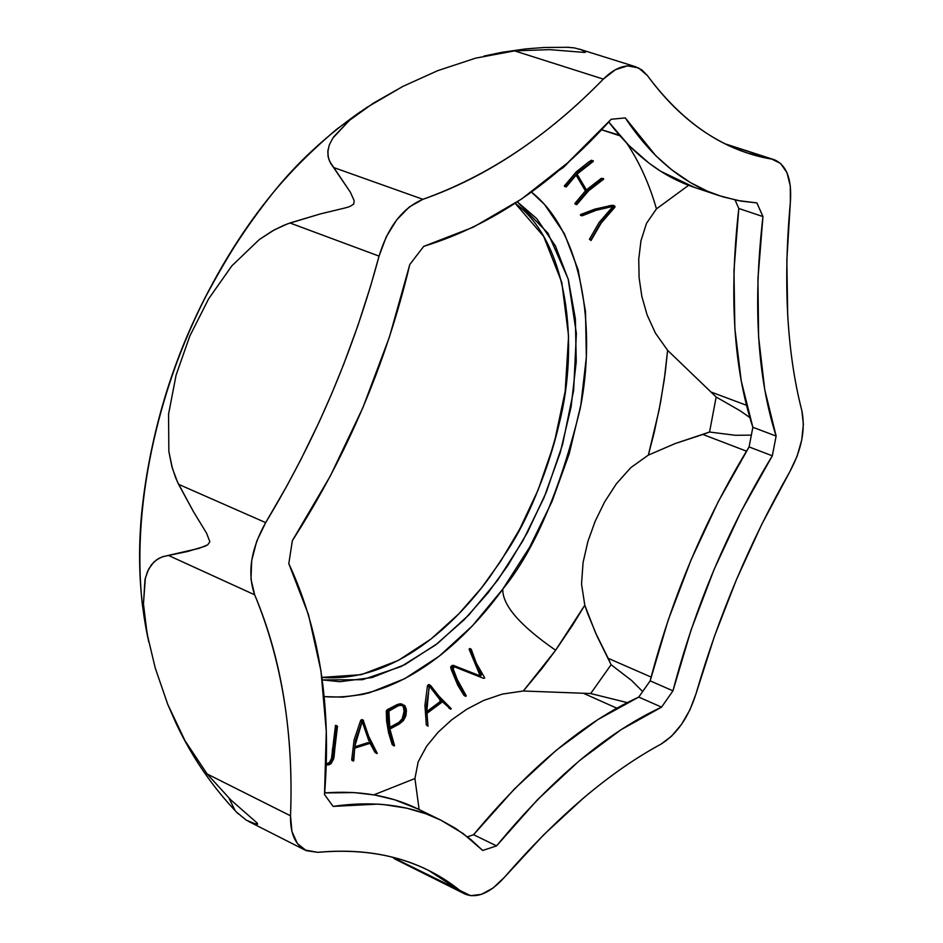 <?xml version="1.0" encoding="UTF-8"?>
<svg xmlns="http://www.w3.org/2000/svg" width="943" height="943" viewBox="0 0 943 943"><rect width="100%" height="100%" fill="white"/><g stroke="black" fill="none" stroke-linecap="round" stroke-linejoin="round"><path stroke-width="1.41" d="M321.917 677.38C396.025 683.357 458.062 620.824 489.747 577.045L507.334 550.759C528.139 519.039 545.431 476.628 559.223 423.548C579.426 344.49 567.992 241.679 515.184 203.323L543.651 236.398L561.792 282.417L568.582 336.038L565.187 391.357L554.095 443.611L538.111 489.924L519.687 529.164L500.58 561.403L481.46 587.961L458.734 613.952L431.057 638.977L398.3 660.43L361.216 674.693L321.917 677.38M147.874 637.892C139.682 598.699 137.572 557.584 141.521 514.56C156.161 366.686 223.243 252.972 272.409 193.586C296.149 163.611 325.512 136.299 360.521 111.663M502.784 589.127L529.589 547.27L551.961 501.641L569.242 453.701L580.841 404.995L586.357 357.067L585.497 311.508L578.153 269.887L564.421 233.746L544.582 204.548L531.451 192.089C582.126 231.872 596.577 328.081 580.122 408.991C560.059 490.69 534.28 550.736 502.784 589.127C502.289 605.123 519.899 625.492 555.627 650.234C519.899 625.492 502.289 605.123 502.784 589.127L472.396 625.834L439.355 656.069L404.712 678.689L369.621 692.692L362.159 694.496L342.568 697.125L324.156 696.629C403.191 702.7 469.131 635.759 502.784 589.127M517.365 201.873L536.614 218.481L555.356 245.805L568.381 279.706L575.371 318.828L576.244 361.711L571.104 406.857L560.189 452.77L543.911 497.963L522.799 540.964L497.527 580.405L468.871 614.93L437.717 643.338L405.101 664.509L372.096 677.545L339.904 681.706L322.247 679.903L362.595 679.691L401.164 666.512L435.395 645.118L464.333 619.598L488.026 592.864L507.747 565.659L527.373 532.63L546.292 492.222L562.606 444.377L573.65 390.367L576.373 333.445L568.158 278.939L548.024 233.239L517.365 201.885M363.904 109.423L336.627 129.262C280.071 177.649 246.241 220.226 203.924 300.004C164.094 378.214 130.122 496.289 142.44 605.441L147.202 634.733M394.28 858.708L464.557 893.834M236.575 812.182L246.276 820.151L252.7 823.227L257.604 824.123M333.645 136.888L349.476 120.339L373.11 103.317L402.967 86.355L437.623 70.701L475.567 58.16L514.595 50.875L603.331 79.106C547.848 136.098 487.708 176.176 422.924 199.315L333.574 167.5L350.407 192.266L354.155 200.635L353.696 204.124L349.723 206.576L345.362 207.884L320.314 213.931L289.949 222.984L379.062 256.107C353.743 350.513 315.94 439.344 265.667 522.622L178.592 484.325L193.409 511.566L206.576 533.219L209.865 541.742L207.743 544.806L198.926 548.402L168.337 555.392L254.681 594.821C281.839 660.442 293.78 734.102 290.515 815.801L207.118 773.967L185.017 740.715L167.76 704.397L155.253 668.068L147.132 634.002L143.454 603.885L144.998 579.591L147.579 571.352L151.41 564.774L156.609 559.788L161.996 556.971L168.337 555.392L254.681 594.821C247.113 573.368 250.779 549.298 265.667 522.622L178.592 484.325L175.669 477.818L171.826 466.349L168.856 451.485L168.549 414.225L176.093 375.078L189.802 336.062L208.603 298.872L231.895 265.796L259.29 239.557L272.162 231.082L283.183 225.589L289.949 222.984L379.062 256.107C388.009 226.815 402.626 207.884 422.924 199.315L333.574 167.5L330.663 163.387L328.435 158.118L327.799 151.575L329.296 144.951L332.855 138.067L349.476 120.339L366.697 107.514L402.967 86.355L437.623 70.701L475.567 58.16L514.595 50.875L603.331 79.106C614.471 68.085 625.174 63.947 635.441 66.694L641.924 69.971L647.358 75.523C665.027 99.593 684.406 118.582 705.494 132.503C726.57 146.365 748.671 155.241 771.81 159.119L726.145 144.35L774.321 159.744C786.615 165.096 791.967 179.158 790.375 201.955L786.839 260.103L787.688 314.797C789.727 350.053 794.442 381.998 801.845 410.641C805.628 429.348 801.644 449.67 789.88 471.606L761.767 524.332L736.459 579.58L714.417 636.372L696.04 693.694C688.437 717.611 676.709 734.456 660.866 744.216C635.535 757.913 609.649 775.936 583.198 798.285L543.71 834.779L504.67 877.049C490.242 893.068 477.028 898.75 465.052 894.07L461.563 891.83C443.151 876.554 421.875 865.474 397.722 858.59C373.534 851.729 346.859 849.643 317.708 852.331L304.884 850.008C294.97 844.339 290.185 832.94 290.515 815.801L207.118 773.967L230.729 799.829L257.404 823.239L230.729 799.829L207.118 773.967L185.017 740.715L176.035 723.269L167.76 704.397L155.253 668.068L147.132 634.002L143.454 603.885L145.34 578.13L148.676 569.042L153.815 562.099L158.589 558.551L163.127 556.582L187.681 551.466L204.831 546.315L207.743 544.806L209.865 541.742L206.576 533.219L193.409 511.566L177.543 482.132L172.428 468.447L168.856 451.485L168.549 414.225L176.093 375.078L189.802 336.062L208.603 298.872L231.895 265.796L259.29 239.557L274.283 229.903L287.662 223.809L320.314 213.931L345.362 207.884L349.723 206.576L353.696 204.124L354.155 200.635L350.407 192.266L329.579 161.277L327.975 155.949L328.034 149.583M514.595 50.875L549.675 49.637L584.919 52.466L549.675 49.637L514.595 50.875M585.532 52.113L581.206 49.731L574.322 47.893L566.979 47.244M696.04 693.694C718.707 615.59 749.991 541.565 789.88 471.606L797.094 456.2L801.739 439.909L803.377 424.22L801.845 410.641C786.851 352.34 783.02 282.782 790.375 201.955L790.317 185.971L786.969 172.71L780.604 163.445L771.81 159.119L748.377 153.355C710.668 141.273 676.991 115.329 647.358 75.523L638.529 67.896L627.519 65.869L615.402 69.711L603.331 79.106C575.831 107.302 546.94 131.584 516.634 151.964C486.305 172.333 455.068 188.117 422.924 199.315L409.345 206.941L396.697 219.86L386.253 236.811L379.062 256.107L370.587 286.118L357.88 325.63L343.57 364.611L331.759 393.561L319.099 422.122L300.97 459.394L286.401 486.788L265.667 522.622L256.732 541.188L251.675 560.696L250.979 579.191L254.681 594.821C268.354 627.201 278.15 662.021 284.055 699.258C289.949 736.495 292.106 775.346 290.515 815.801L291.953 831.537L297.399 843.537L306.286 850.68L317.708 852.331C360.179 848.606 397.203 854.676 428.794 870.519L461.563 891.83L392.029 857.081L470.604 895.697L481.519 894.329L493.248 887.893L504.67 877.049C557.301 816.402 609.367 772.117 660.866 744.216L671.557 736.2L681.565 724.318L689.993 709.69L696.04 693.694M229.196 798.58L235.043 810.438M257.404 823.239L257.298 824.241L255.93 824.147L246.276 820.151M237.942 813.62L236.646 812.265M567.391 47.244L568.488 47.28M574.322 47.893L581.206 49.731L585.355 51.841L584.919 52.466M719.026 195.614L737.803 200.529L756.887 202.91L762.958 216.584C752.856 303.858 757.241 377.023 776.136 436.079L752.856 427.273L749.072 446.923L772.305 455.799L749.072 446.923C704.798 519.581 671.829 597.567 650.163 680.858L668.174 620.129L691.078 559.871L718.271 501.641L749.072 446.923L752.856 427.273L776.136 436.079L772.305 455.799C727.961 528.858 694.838 607.198 672.96 690.83L650.163 680.858L638.765 697.077L661.562 707.144L638.765 697.077C583.976 722.161 528.917 768.038 473.586 834.708L514.536 788.831L556.382 750.168L598.11 719.438L638.765 697.077L650.163 680.858L672.96 690.83L661.562 707.144C606.915 732.522 551.914 778.765 496.56 845.883L473.586 834.708L467.48 836.83L473.586 834.708L496.56 845.883L482.71 850.48L463.037 833.482L440.57 819.997C409.71 805.016 373.888 800.489 333.103 806.395L324.522 794.548C331.606 706.932 319.701 629.959 288.806 563.631L308.538 614.836L320.997 671.062L326.278 731.296L324.522 794.548L333.103 806.395L377.683 804.131L383.718 804.568L406.857 808.198L425.823 813.762L441.041 820.233L455.304 828.225L470.663 839.388L482.71 850.48L496.56 845.883L537.51 799.699L579.332 760.742L621.001 729.741L661.562 707.144L672.96 690.83L691.125 629.841L714.146 569.313L741.446 510.811L772.305 455.799L776.136 436.079L764.773 389.765L758.596 337.005L757.936 278.845L762.958 216.584L756.887 202.91L740.974 201.107L722.774 196.816L707.556 191.252L690.335 182.529L671.463 169.61L655.798 155.725L625.28 117.922L611.158 119.266L567.639 162.868L521.491 199.103L473.292 227.18L423.725 246.359L409.804 264.488L389.424 337.04L362.819 407.836L330.333 475.991L292.354 540.645L288.806 563.631L292.354 540.645C347.059 455.563 386.206 363.515 409.804 264.488L423.725 246.359C491.562 225.566 554.036 183.201 611.158 119.266L625.28 117.922C651.648 157.622 682.897 183.52 719.026 195.614L694.578 187.445C662.281 176.671 633.672 154.852 608.73 121.965L628.757 145.328L649.055 163.174L660.89 171.378L694.661 187.48M584.801 605.194L555.627 650.234L523.33 690.995L502.383 694.072L483.594 700.472L466.82 709.207L451.721 719.804L438.13 732.204L426.625 746.208L418.173 761.861L414.932 778.529L419.128 809.565L414.932 778.529L418.173 761.861L426.625 746.208L438.13 732.204L451.721 719.804L466.82 709.207L483.594 700.472L502.383 694.072L523.33 690.995L542.131 668.281L555.627 650.234L572.719 624.961L584.801 605.194L595.281 632.27L608.152 658.308L651.13 677.086L608.152 658.308L611.099 664.721L596.99 636.042L587.501 613.068L584.801 605.194L581.536 584.106L584.801 605.194M601.551 129.757L619.315 135.132M626.965 143.501C639.554 162.396 649.385 184.203 656.446 208.886L646.485 223.385L640.957 240.783L638.741 259.136L639.106 277.737L641.853 296.456L647.11 314.938L655.444 333.127L667.62 350.336L664.226 379.982L659.122 409.957L648.348 455.104L630.784 467.645L616.345 483.83L604.64 501.9L595.21 521.161L587.878 541.506L583.069 562.535L581.536 584.106L583.069 562.535L587.878 541.506L595.21 521.161L604.64 501.9L616.345 483.83L630.784 467.645L648.348 455.104L654.194 432.542L660.548 402.449L665.239 372.532L667.62 350.336L710.881 391.958L746.491 405.278L710.881 391.958L716.161 397.015L667.62 350.336L655.444 333.127L647.11 314.938L641.853 296.456L639.106 277.737L638.741 259.136L640.957 240.783L646.485 223.385L656.446 208.886C649.385 184.203 639.554 162.396 626.965 143.501M590.872 160.569L592.416 161.088L590.872 160.569L591.603 160.216L588.632 162.019L576.244 171.885L564.35 185.924L566.319 186.855L576.833 174.314L586.935 191.405L576.762 203.547L576.739 204.643L588.632 190.792M576.055 175.092L585.414 190.887L575.089 203.252L575.147 204.101L576.727 204.643L575.089 204.042L576.621 204.572L575.089 204.042L576.55 204.466L575.018 203.936L576.479 204.348L574.959 203.818L576.456 204.254L574.924 203.723L576.444 204.195L574.912 203.664L576.444 204.171L574.912 203.641L576.444 204.159L574.912 203.629L576.444 204.136L574.924 203.605L576.468 204.065L575.23 203.028L576.762 203.547L575.23 203.028L585.414 190.887L586.935 191.405L585.414 190.887L576.055 175.092M603.166 179.547L588.632 190.792L576.751 204.643L576.762 203.547L586.935 191.405L576.833 174.314L566.319 186.855L565.906 186.384L577.87 172.321L592.711 160.911L591.167 160.393L593.359 160.935L577.069 174.09L587.171 191.181L602.777 178.899L603.638 179.229L603.532 178.557L601.245 178.38L586.405 189.92L601.245 178.38L602.777 178.899L587.171 191.181L577.069 174.09L593.241 161.406L593.112 160.734L577.87 172.321L566.201 185.865L566.177 186.973L564.527 186.372L566.059 186.891L564.527 186.372L565.989 186.785L564.456 186.266L565.93 186.667L564.397 186.136L565.894 186.573L564.362 186.042L565.883 186.514L564.35 185.983L565.883 186.49L564.35 185.96L565.883 186.478L564.35 185.948L565.883 186.455L564.35 185.924L565.906 186.384L564.374 185.865L565.965 186.266L564.668 185.335L566.201 185.865L564.668 185.335M362.053 719.627L360.556 720.758L354.108 739.866L351.739 759.504L353.413 761.072L354.686 748.164L371.012 743.001L377.212 753.386L368.725 736.436L363.208 720.299L362.018 721.442L355.594 740.432L353.413 761.072L351.833 760.258L353.295 760.954L351.739 759.504L353.201 760.211L351.739 759.504L354.108 739.866L360.556 720.758L362.018 721.442L360.674 720.499L362.136 721.195L360.674 720.499L362.218 721.03L360.756 720.334L362.312 720.9L360.851 720.204L362.383 720.782L360.933 720.098L362.902 720.393L361.593 719.65L363.055 720.346L361.747 719.615L363.208 720.299L361.876 719.603L363.515 720.322L362.053 719.627M370.045 743.296L375.008 752.396L376.87 753.54L375.008 752.396L376.469 753.092L375.008 752.396L370.045 743.296M449.139 708.334L450.919 709.16L450.978 708.429L439.226 696.464L430.55 685.443L429.548 685.632L426.401 705.859L427.969 726.228L427.014 713.321L442.915 701.462L450.589 709.006L448.974 708.205L450.73 709.089L449.139 708.334M428.947 684.642L427.415 686.221L424.951 705.329L426.283 724.849L428.016 726.263L426.283 724.849L427.733 725.532L426.283 724.849L424.951 705.329L427.415 686.221L428.935 686.634L427.533 685.785L428.994 686.457L427.533 685.785L429.053 686.315L427.592 685.644L429.112 686.186L427.651 685.514L429.171 686.08L427.721 685.408L429.242 685.974L427.792 685.302L429.324 685.867L427.874 685.196L429.43 685.75L428.393 684.748L429.855 685.42L428.523 684.677L429.973 685.349L428.629 684.63L430.091 685.302L428.723 684.606L430.397 685.313L428.947 684.642M442.444 701.804L450.424 708.877L442.444 701.804M580.711 214.474L580.464 215.275L582.114 215.806L596.023 210.348L582.114 215.806L580.464 215.275L581.996 215.806L580.44 215.24L581.984 215.794L580.44 215.24L581.972 215.758L580.428 215.169L581.949 215.699L580.405 215.051L581.925 215.582L580.711 214.474L594.88 209.122L580.711 214.474L582.232 215.004L580.711 214.474M612.349 206.482L612.278 207.106M610.734 206.776L613.363 206.47L613.81 207.625L613.327 208.309L611.807 207.778L613.327 208.309L600.644 222.984L590.919 239.84L589.41 239.31L590.955 240.453L589.41 239.31L599.053 222.56L611.807 207.778L599.053 222.56L589.41 239.31L591.061 240.477L601.163 223.055L615.013 206.835L613.834 205.786L596.518 209.617L582.137 215.063L596.518 209.617L613.492 205.845L611.972 205.326L594.88 209.122M608.589 205.892L612.844 205.279L614.695 205.963L614.86 207.26L601.163 223.055L591.061 240.477L600.644 222.984L613.81 207.625L612.667 206.434L596.023 210.348M469.249 649.574L470.698 650.222L469.249 649.574L469.732 648.513L469.249 649.574L479.775 674.882L478.537 675.4L452.275 665.428L450.707 667.055L451.249 669.589L457.732 685.16L463.991 695.415L465.759 696.37L466.243 695.828L458.086 681.695L453.111 668.67L454.502 666.595L483.429 678.288L484.596 678.123L484.36 677.239L484.702 677.934L483.429 678.288L453.984 666.666L453.111 668.67L456.353 677.887L466.219 695.757L465.759 696.37L463.803 695.168M386.241 712.142L387.361 709.678L396.767 704.775L400.068 703.808L402.484 704.268L400.068 703.808L396.767 704.775L387.361 709.678L386.335 711.187L386.606 721.136L388.587 732.829L392.182 744.569L394.08 745.96L389.895 729.069L399.16 724.094L403.356 720.652L405.961 715.36L406.256 708.853L404.441 705.293L400.787 704.586L389.188 710.15L387.868 711.564L389.035 728.715L394.021 745.96L392.182 744.569M326.195 765.044L330.863 763.806L333.586 759.091L337.511 726.216L335.908 725.391L337.37 726.098L335.791 725.391L337.252 726.086L335.496 725.485L336.957 726.193L335.39 725.686L336.698 726.841L335.236 726.145L336.698 726.841L333.81 749.697L332.349 748.99L333.81 749.697L333.81 751.041L332.337 750.333L333.81 751.041L333.775 752.349L332.313 751.642L333.775 752.349L333.728 753.61L332.266 752.903L333.728 753.61L333.645 754.824L332.184 754.117L333.645 754.824L333.539 755.991L332.077 755.272L333.539 755.991L333.386 757.088L331.924 756.38L333.386 757.088L333.197 758.137L331.736 757.429L333.197 758.137L332.973 759.127L331.512 758.42L332.973 759.127L332.69 760.046L331.229 759.339L332.69 760.046L332.372 760.895L330.91 760.188L332.372 760.895L332.054 761.567L330.592 760.86L332.054 761.567L331.7 762.18L330.239 761.461L331.7 762.18L331.311 762.722L329.85 762.015L331.311 762.722L330.887 763.193L328.977 762.899L330.439 763.606L329.956 763.96L328.482 763.241L329.956 763.96L327.975 763.524L328.883 764.443L326.231 763.971L329.425 762.486L331.512 758.42L335.496 725.485L331.512 758.42L329.425 762.486L326.231 763.971L327.692 764.679L326.207 764.62M440.57 819.997L417.289 808.67C390.343 795.562 359.46 790.317 324.64 792.933L354.132 792.591L374.878 795.032L394.457 799.723L417.843 808.941M752.856 427.273L741.257 381.078L734.856 328.459L733.972 270.5L738.793 208.474L735.092 199.987L738.793 208.474L762.958 216.584L738.793 208.474C728.963 295.407 733.654 368.336 752.856 427.273M746.479 451.155L702.877 434.452L709.549 432.035L735.34 435.289L751.418 435.124L735.34 435.289L709.549 432.035L675.153 443.564L648.348 455.104L675.153 443.564L702.877 434.452L746.479 451.155M749.826 417.549L740.078 410.735L716.161 397.015L709.549 432.035L716.161 397.015L740.078 410.735L749.826 417.549M616.828 708.193L583.363 693.258L590.683 693.541L627.272 702.618L590.683 693.541L523.33 690.995L583.363 693.258L616.828 708.193M642.702 691.608L631.68 680.54L611.099 664.721L590.683 693.541L611.099 664.721L631.68 680.54L642.702 691.608M688.602 185.311L656.446 208.886L688.602 185.311M373.864 794.855L414.932 778.529M567.91 162.927L569.006 161.654L567.91 162.927M565.812 165.178L566.849 164.094L565.812 165.178M563.796 167.076L564.798 166.168L563.796 167.076M561.839 168.585L562.818 167.878L561.839 168.585M559.918 169.74L560.885 169.21L559.918 169.74M476.286 663.141L471.17 649.161L470.698 650.222L474.671 661.727L481.095 673.88L480.682 676.072L454.891 666.006L452.157 667.715L457.131 681.754L465.253 695.828L457.131 681.754L452.192 668.398L450.742 667.738L452.192 668.398L450.683 667.302L452.133 667.95L450.73 666.972L452.416 667.231L450.966 666.583L452.416 667.231L451.143 666.371L452.829 666.784L451.379 666.123L452.958 666.666L451.497 666.006L453.595 666.159L452.145 665.499L453.736 666.088L452.275 665.428L454.797 665.982L453.347 665.322L479.987 676.06L478.537 675.4L480.682 676.072L481.354 674.669M450.742 667.738L451.497 666.006L453.241 665.298L478.537 675.4L479.775 674.882L479.645 673.231L481.095 673.88L479.645 673.231M469.213 649.362L470.663 650.01L469.213 649.362M469.201 649.208L470.651 649.857L469.201 649.208M469.201 649.102L470.651 649.751L469.201 649.102M469.213 649.032L470.675 649.656L469.213 649.008M469.225 648.984L470.687 649.633L469.225 648.984M469.272 648.925L470.722 649.574L469.272 648.925M469.343 648.831L470.793 649.479L469.343 648.831M469.461 648.713L470.911 649.362L469.461 648.713M469.579 648.607L471.029 649.255L469.579 648.607M469.661 648.548L471.111 649.197L469.661 648.548M469.708 648.525L471.158 649.173L469.744 648.525M481.095 673.88L470.698 650.222L471.217 649.197L476.286 663.141L484.36 677.239M451.237 708.83L442.915 701.462L427.014 713.321L427.969 726.228L426.401 705.859L429.548 685.632L430.55 685.443L439.226 696.464L451.237 708.83M426.967 711.435L439.921 701.769L440.086 699.223L441.536 699.883L430.727 686.563L429.784 686.528L428.982 687.848L430.727 686.563L441.961 701.191L441.383 702.441L428.428 712.095L427.379 712.059L426.861 710.833L427.379 712.059L428.428 712.095L426.979 711.423L428.428 712.095L441.383 702.441L439.921 701.769L441.383 702.441L441.866 701.733M441.961 701.191L429.737 686.563L440.511 700.519L439.921 701.769L426.979 711.423M428.982 687.848L426.861 710.833M394.539 745.642L393.632 745.265L390.025 733.43L388.056 721.76L387.703 712.731L386.241 712.048L387.703 712.731L386.276 711.564L387.726 712.248L386.335 711.187L387.868 711.564L386.406 710.881L387.868 711.564L386.5 710.645L388.174 710.939L386.724 710.256L388.174 710.939L387.09 709.879L388.822 710.362L387.361 709.678L388.822 710.362L387.726 709.466L389.188 710.15L397.239 705.942L395.777 705.258L398.217 705.458L396.767 704.775L398.217 705.458L399.137 705.069L397.675 704.397L399.985 704.786L398.535 704.103L401.518 704.48L400.068 703.808L402.201 704.468L400.751 703.796L405.077 705.942L406.457 710.939L405.761 716.091L403.356 720.652L399.16 724.094L389.895 729.069L394.539 745.618M402.072 704.94L403.993 706.201L405.266 709.336L405.349 714.358L404.099 718.613L400.516 722.951L389.836 728.762L388.881 711.116L399.019 705.364L403.298 705.505L402.072 704.94M397.722 723.104L399.856 723.399L398.406 722.715L399.066 722.267L400.516 722.951L399.066 722.267L401.14 722.468L399.691 721.784L400.28 721.265L401.73 721.949L400.28 721.265L400.834 720.688L402.284 721.371L400.834 720.688L401.341 720.063L402.791 720.747L401.341 720.063L401.812 719.403L403.274 720.087L401.812 719.403L402.248 718.696L403.71 719.368L402.248 718.696L402.649 717.941L404.099 718.613L402.649 717.941L402.991 717.151L404.453 717.823L402.991 717.151L403.25 716.48L404.7 717.163L403.25 716.48L403.463 715.796L404.912 716.48L403.463 715.796L403.639 715.1L405.101 715.784L403.639 715.1L403.793 714.393L405.242 715.077L403.793 714.393L403.899 713.674L405.349 714.358L403.969 712.955L405.431 713.627L403.969 712.955L404.017 712.224L405.478 712.908L404.04 711.494L405.49 712.177L404.04 711.494L404.017 710.763L405.478 711.435L404.017 710.763L403.981 710.02L405.431 710.692L403.91 709.325L405.36 709.996L403.91 709.325L403.816 708.653L405.266 709.336L403.687 708.028L405.136 708.7L403.687 708.028L404.971 708.122L403.321 706.896L404.771 707.568L403.085 706.39L404.547 707.073L402.531 705.529L403.993 706.201L402.213 705.164L403.521 707.439L404.04 711.494L402.248 718.696L399.066 722.267L389.6 727.418M402.897 705.234L398.335 705.647L388.881 711.116L389.836 728.762L399.856 723.399L403.71 719.368L405.478 711.435L404.771 707.568L402.897 705.234M377.212 753.351L371.012 743.001L354.686 748.164L353.778 760.577L353.389 761.06L353.201 760.211L355.594 740.432L362.018 721.442L363.208 720.299L368.725 736.436L377.212 753.316M368.807 740.88L368.63 740.172L370.092 740.868L363.644 722.02L362.866 721.513L361.864 722.574L363.644 722.02L362.713 721.572L363.644 722.02L370.21 742.341L369.467 743.343L356.171 747.54L355.24 747.068L355.016 745.618L356.171 747.54L355.263 747.104L356.171 747.54L369.467 743.343L368.006 742.648L370.033 742.836M368.006 742.648L355.087 746.715L368.006 742.636M370.21 742.341L370.092 740.868L368.63 740.172L362.312 721.89M361.864 722.574L355.016 745.618M326.219 764.301L327.056 764.702L326.219 764.301M326.419 764.655L330.439 763.606L332.973 759.127L336.969 726.181L334.034 757.135L331.358 763.347L329.072 764.773L326.349 765.056M141.521 514.56C153.945 394.834 197.582 287.851 272.409 193.586M507.334 550.759C531.357 511.094 548.649 468.695 559.223 423.548M336.627 129.262L366.556 107.608M142.44 605.441L148.652 641.759M238.119 813.785C212.729 787.37 192.124 757.406 176.329 723.894M483.983 56.061L501.982 52.301L526.194 48.859L544.453 47.48L568.818 47.291M427.061 869.658L428.888 870.578M305.119 850.126L248.787 821.53M635.653 66.753L579.415 49.13M773.944 159.626L725.049 143.808M324.71 792.014L326.302 792.804M601.54 129.769L619.905 135.804"/></g></svg>
